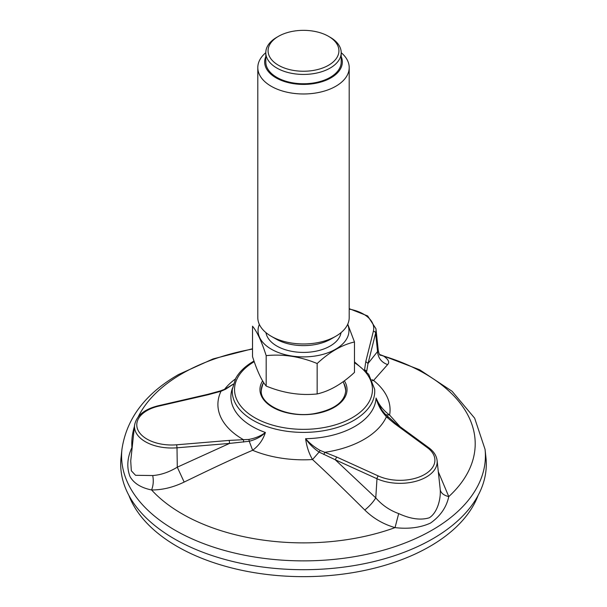 <?xml version="1.0" encoding="UTF-8"?>
<svg xmlns="http://www.w3.org/2000/svg" width="607" height="607" viewBox="0 0 607 607"><rect width="100%" height="100%" fill="white"/><g stroke="black" fill="none" stroke-linecap="round" stroke-linejoin="round"><path stroke-width="0.91" d="M379.55 354.488L383.548 356.036C388.488 359.435 389.846 362.288 387.615 364.602L373.555 380.468L372.44 380.688M395.893 423.648L394.558 423.61L386.378 416.812L383.829 413.708C380.331 409.414 377.744 404.186 376.059 398.033C378.905 404.816 383.419 410.491 389.603 415.044L400.15 426.736M438.322 471.821L448.778 496.587C446.479 507.27 440.379 516.102 430.477 523.082C420.31 527.688 408.488 529.198 395.036 527.62C383.275 524.198 373.199 518.325 364.799 510.017C345.914 491.336 330.458 476.063 312.522 459.552C308.963 453.467 306.664 446.517 305.617 438.702C309.661 443.353 314.525 447.268 320.192 450.455L336.665 457.033L335.261 459.765L319.077 452.063L312.522 459.552A86.573 49.986 180 0 1 252.633 450.28C229.051 460.379 208.8 470.122 184.156 482.072C173.17 487.383 162.312 490.008 151.591 489.955C141.082 487.831 133.897 483.377 130.035 476.601C126.552 467.549 127.182 457.868 131.916 447.571L132.212 447.2M130.725 461.009L131.34 470.797L135.551 475.296L152.714 475.539C160.825 474.978 169.012 472.193 177.29 467.178L177.009 447.799L229.567 443.413L229.249 440.409L248.878 439.422C255.456 438.201 260.957 435.887 265.388 432.48C263.059 439.779 258.81 445.713 252.633 450.28L249.249 441.266L229.567 443.413L177.29 467.178L184.156 482.072M121.051 457.632A182.798 105.535 0 0 0 303.5 569.7A182.798 105.535 0 0 0 485.949 457.632L485.061 449.355A181.91 105.026 180 0 1 303.5 560.876A181.91 105.026 180 0 1 121.939 449.355L121.051 457.632M366.681 371.014L364.572 369.83L365.778 361.59L368.032 363.479L366.62 371.765M387.615 364.602C381.462 362.356 378.108 358.009 377.562 351.552L378.298 350.679L375.938 328.728A37.186 21.473 180 0 1 375.627 333.129L377.562 351.552L368.032 363.479L375.627 333.129A2.284 1.844 -165.9 0 0 373.373 331.24L365.778 361.59M364.799 510.017C369.435 506.253 373.093 502.209 375.771 497.884C382.107 505.153 389.747 510.388 398.685 513.583C410.453 518.993 420.636 520.396 429.248 517.801C437.063 513.105 441.008 499.424 440.212 489.606L440.075 488.157M375.771 497.884L335.261 459.765L376.985 478.741L375.771 497.884M233.293 384.178L225.592 389.231L221.024 391.234L208.057 394.755L207.548 394.421M379.876 354.966L383.548 356.036A171.713 99.138 180 0 1 448.778 496.587C443.725 495.373 440.872 493.043 440.212 489.606M385.756 414.793L389.603 415.044A86.573 49.986 180 0 0 373.555 380.468L371.97 379.671M134.443 426.364A171.713 99.138 180 0 0 131.916 447.571L132.167 447.587M232.451 388.214A72.59 41.913 180 0 0 265.388 432.48C261.367 436.577 255.987 439.506 249.249 441.266L248.878 439.422M398.685 513.583L395.036 527.62A171.713 99.138 180 0 1 151.591 489.955C153.343 485.441 153.723 480.63 152.714 475.539M320.192 450.455L319.085 452.063C313.766 448.497 309.274 444.043 305.617 438.702A72.59 41.913 180 0 0 376.059 398.033L381.704 409.869L384.868 413.845M220.015 391.318L221.024 391.234A85.595 49.417 180 0 0 243.528 439.718L243.582 442.086M323.804 454.499L324.904 452.306A85.595 49.417 180 0 0 386.378 416.812L388.177 417.328M263.552 382.402A42.96 42.96 0 0 0 261.594 388.746A42.262 24.401 -0 0 0 261.253 391.227M345.747 391.227A42.262 24.401 -0 0 0 345.406 388.746A42.96 42.96 0 0 0 343.167 381.704M278.454 36.337L276.838 37.27A37.702 21.769 0 0 0 265.798 52.665A37.702 21.769 0 0 0 267.08 58.295A37.702 21.769 0 0 0 308.424 74.244A37.702 21.769 0 0 0 341.202 52.665A37.702 21.769 0 0 0 339.92 47.027A37.702 21.769 0 0 0 330.162 37.27L328.546 36.337A35.418 20.448 0 0 0 278.454 36.337A35.418 20.448 0 0 0 269.288 56.087A35.418 20.448 0 0 0 321.209 68.508A35.418 20.448 0 0 0 328.546 36.337M265.798 52.68A45.7 26.382 0 0 0 257.8 67.589A45.7 26.382 0 0 0 259.356 74.418A45.7 26.382 0 0 0 309.464 93.751A45.7 26.382 0 0 0 349.2 67.589A45.7 26.382 0 0 0 347.644 60.761A45.7 26.382 0 0 0 341.202 52.68M265.798 56.595A38.848 22.429 0 0 0 265.98 67.794A38.848 22.429 0 0 0 313.204 83.705A38.848 22.429 0 0 0 341.202 56.595M349.2 67.589L349.2 317.59A45.7 26.382 180 0 1 335.815 336.248L330.967 339.047A38.848 22.429 180 0 1 276.033 339.047L271.185 336.248A45.7 26.382 180 0 1 257.8 317.59L257.8 67.589M335.815 336.248A45.7 26.382 180 0 1 271.185 336.248M317.158 363.525C329.571 351.984 342.007 344.806 354.473 341.984L354.473 372.402C342.06 383.943 329.624 391.12 317.158 393.943L317.158 363.525C300.131 356.514 283.143 353.889 266.185 355.641L266.185 386.06C283.211 393.07 300.207 395.696 317.158 393.943M266.185 386.06C261.625 380.604 257.072 370.794 252.527 356.635L252.527 326.209C257.072 331.627 261.625 341.438 266.185 355.641M347.75 324.176L354.473 341.984M347.652 324.404A45.457 26.245 180 0 1 303.5 356.893A45.457 26.245 180 0 1 259.348 324.404M341.043 332.636A37.702 21.769 180 0 1 303.5 352.417A37.702 21.769 180 0 1 265.957 332.636M341.202 52.665L341.202 61.99A37.702 21.769 180 0 1 303.5 83.758A37.702 21.769 180 0 1 265.798 61.99L265.798 52.665M478.111 495.388A178.686 103.16 180 0 1 303.5 576.65A178.686 103.16 180 0 1 128.889 495.388M354.473 361.893L368.707 374.337L374.656 389.246A71.239 41.132 180 0 1 303.5 432.396A71.239 41.132 180 0 1 232.344 389.246L235.675 378.427C239.34 371.78 245.311 366.059 253.597 361.264L253.999 361.028M224.522 389.353A86.573 49.986 180 0 1 235.372 378.996M354.473 362.713A68.963 39.819 180 0 1 350.914 418.443A68.963 39.819 180 0 1 254.325 417.449A68.963 39.819 180 0 1 254.227 361.673M344.351 380.832A43.537 25.137 180 0 1 303.553 414.672A43.537 25.137 180 0 1 262.611 380.893M138.275 416.751A171.713 99.138 180 0 1 182.085 373.639A171.713 99.138 180 0 1 252.527 349.071M349.2 309.107A34.91 20.16 180 0 1 373.373 331.24M208.057 394.755L158.738 406.129A34.91 20.16 180 0 0 137.964 430.067A34.91 20.16 180 0 0 176.683 444.794L177.009 447.799A37.186 21.473 180 0 1 134.572 425.226L130.733 460.933M440.121 488.559L437.108 460.538A37.186 21.473 180 0 1 417.259 480.888A37.186 21.473 180 0 1 376.985 478.741A2.284 1.153 -65.5 0 1 378.389 476.002A34.91 20.16 180 0 0 424.68 474.424A34.91 20.16 180 0 0 427.419 447.693L394.558 423.61M336.665 457.033L378.389 476.002M176.683 444.794L229.249 440.409M134.572 425.226C136.378 415.727 144.261 409.239 158.222 405.772A2.284 0.69 77 0 1 158.738 406.129M225.592 389.231L225.121 389.269M395.908 423.633L428.77 447.716A2.284 1.464 126.2 0 0 427.419 447.693M383.829 413.708L384.937 413.906L395.908 423.625M343.706 383.063A42.262 24.401 180 0 1 345.762 390.574C344.746 401.978 334.29 409.657 314.373 413.625C288.416 418.238 259.933 404.975 261.238 390.574A42.262 24.401 180 0 1 263.294 383.063M485.061 449.355L474.666 418.2L452.056 391.242L419.596 369.739L379.504 354.42M121.939 449.355C126.529 418.481 145.414 393.526 178.61 374.496L213.11 358.904L252.527 348.759M380.164 355.315C379.565 355.012 378.943 353.471 378.29 350.679M158.222 405.772L207.541 394.391L220.341 390.923L225.227 389.049L233.316 384.094M437.108 460.538C436.479 455.614 433.702 451.342 428.77 447.716M381.704 409.869L384.937 413.898M375.938 328.728L367.667 315.959L349.2 308.66"/></g></svg>
